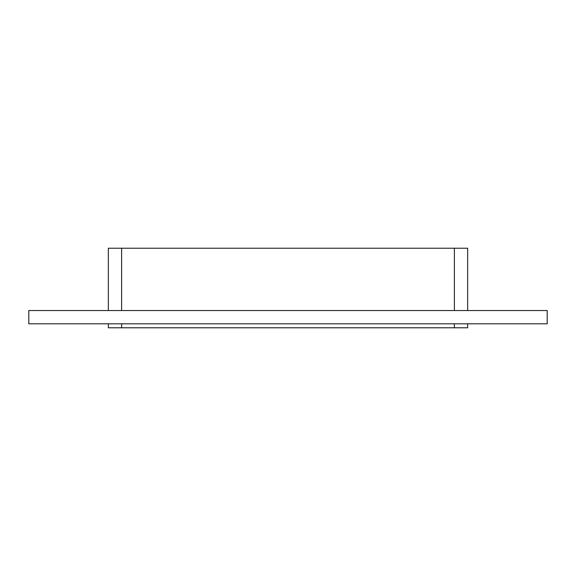 <?xml version="1.0" encoding="UTF-8"?>
<svg xmlns="http://www.w3.org/2000/svg" width="576" height="576" viewBox="0 0 576 576"><rect width="100%" height="100%" fill="white"/><g stroke="black" fill="none" stroke-linecap="round" stroke-linejoin="round"><path stroke-width="0.86" d="M28.8 310.536L547.2 310.536L547.2 323.798L28.8 323.798L28.8 310.536M454.392 323.798L454.392 327.773L467.647 327.773L467.647 323.798L467.647 327.773M467.647 248.227L467.647 310.536L467.647 248.227L454.392 248.227L454.392 310.536M454.392 327.773L121.608 327.773L121.608 323.798M108.353 327.773L108.353 323.798L108.353 327.773L121.608 327.773M108.353 310.536L108.353 248.227L108.353 310.536M121.608 310.536L121.608 248.227L108.353 248.227M121.608 248.227L454.392 248.227"/></g></svg>
